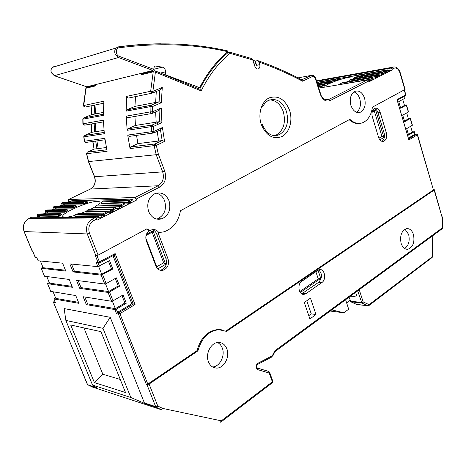 <?xml version="1.0" encoding="UTF-8"?>
<svg xmlns="http://www.w3.org/2000/svg" width="466" height="466" viewBox="0 0 466 466"><rect width="100%" height="100%" fill="white"/><g stroke="black" fill="none" stroke-linecap="round" stroke-linejoin="round"><path stroke-width="0.7" d="M338.788 79.028L338.095 79.371L338.001 78.486M62.671 202.337L87.119 201.504M357.672 75.014L387.333 69.906M352.232 79.29C353.904 78.305 354.568 77.606 354.23 77.193C353.735 76.744 352.086 76.762 349.273 77.245C339.953 78.766 322.985 85.511 325.006 86.926L325.186 87.055M74.711 215.443C70.541 216.638 67.354 217.243 65.147 217.249L63.131 216.83C58.681 214.337 87.981 201.219 97.365 201.376L99.741 201.801C100.47 202.401 99.875 203.456 97.959 204.964M355.669 292.316L356.711 295.84L353.362 296.562L351.253 295.56M142.765 73.675L141.856 73.896L141.379 74.729L141.67 73.249L95.914 84.527L95.641 85.89L85.994 88.243L83.653 106.184L85.313 107.04L103.732 103.207M83.397 105.613L103.889 101.174L103.312 115.364L82.971 119.139L83.146 124.288L84.812 125.115L103.446 121.888M82.89 123.84L103.388 120.17L104.314 133.736L83.938 136.812L84.573 141.582L86.239 142.392L105.077 139.765M83.787 136.853L84.323 141.25L104.873 138.326L107.128 151.287L86.676 153.687L88.587 161.591L94.604 176.754C96.223 182.2 94.808 186.307 90.357 189.062L68.589 199.5L134.954 197.497L136.748 199.955L132.49 200.065L132.117 199.081L129.303 200.502M136.375 198.965L159.593 187.169C165.028 183.592 166.746 178.268 164.748 171.191L158.335 154.112L156.209 154.7L88.424 161.58L86.513 153.698L87.299 152.149L106.807 149.761M157.159 131.395L158.696 141.023L137.907 143.61L130.696 146.93L130.049 148.59L127.789 135.466L129.571 136.352L153.005 133.084M155.627 111.91L156.168 122.185L135.443 125.447L127.783 128.849L127.16 130.288L126.199 116.145L126.309 116.716L128.051 117.624L151.543 113.558M156.296 91.482L155.644 102.438L134.942 106.394L126.903 109.807L126.117 111.135L126.694 96.346L126.799 97.109L128.54 98.052L152.137 93.142M350.106 300.325L346.628 302.894M331.751 309.89L343.873 312.779L348.685 309.179L345.591 299.725M330.178 311.043L343.873 312.779M95.239 206.793L90.596 209.298M86.361 211.232L80.344 213.603M338.007 84.894L340.098 84.247M346.454 81.981L348.754 81.014M78.504 302.312L55.815 298.409L53.147 291.943M72.009 286.34L49.507 283.136L46.786 276.542M65.456 270.216L43.14 267.717L40.361 260.995M408.414 134.453L412.317 132.128L410.616 126.333M406.69 112.941L408.414 118.83L404.476 121.102M402.735 99.45L404.488 105.433L400.515 107.646M368.146 74.898L382.755 72.277L382.86 72.649M382.755 72.277L382.306 72.504M361.278 77.775L377.611 74.88L377.74 75.323M377.611 74.88L377.111 75.131M354.358 80.676L372.404 77.513L372.567 78.043M372.404 77.513L371.851 77.793M325.058 84.661L325.169 85.016L324.22 85.627L321.703 86.257M322.332 87.136L322.216 87.556L321.086 86.682L318.476 87.113M348.906 81.573L348.784 81.177M338.456 78.597L357.48 75.242M338.794 79.039L338.904 79.395L335.992 80.496L329.969 81.585M321.779 82.977L317.404 83.717M330.47 82.103L330.586 82.459L328.903 83.257L324.517 84.13M318.185 85.191L324.254 84.107M353.939 91.895C356.647 92.885 358.604 95.215 359.816 98.874C361.243 104.833 360.183 109.306 356.624 112.283M315.995 314.509L310.467 298.147L304.31 302.492L309.902 318.936L315.995 314.509L311.236 313.874L308.783 315.645M311.236 313.874L306.785 300.745M299.749 291.634L318.249 278.849L320.73 278.359L300.296 292.508M315.861 271.701L318.249 278.849M105.537 283.905L108.566 291.547L81.037 287.627L78.201 280.608M115.248 278.464L118.207 285.996L108.566 291.547M121.976 295.584L124.882 302.982L115.347 308.649L87.602 303.879L84.824 296.999M112.37 301.135L115.347 308.649M98.629 266.494L101.716 274.276L74.403 271.218L71.508 264.059M108.45 261.17L111.461 268.841L101.716 274.276M120.245 379.452L102.84 374.25L83.927 327.913M217.82 342.481L220.447 344.683L222.27 347.921C225.41 355.599 219.812 366.759 212.583 366.969M404.989 229.19L408.635 234.427C410.022 240.852 408.694 245.553 404.663 248.535M44.491 213.882L48.283 212.059L64.588 212.24L67.896 210.51M52.85 209.857L56.508 208.098L72.76 208.133L76.476 206.426M61.087 205.89L64.617 204.19L82.971 204.079L86.49 202.972L87.643 202.326L87.474 201.9M69.218 201.976L71.787 200.735L132.117 199.081M37.618 217.191L39.948 216.073L58.623 216.451L60.411 215.741L61.436 214.61M130.375 201.137L132.49 200.065M101.728 203.63L124.492 202.937L124.871 203.927L128.494 203.811L130.264 203.252L121.777 207.574L122.342 207.061L121.865 205.821M124.492 202.937L120.659 204.877M121.737 205.518L124.871 203.927M95.466 207.778L115.848 207.312L116.232 208.308L119.832 208.215L121.614 207.655L112.993 212.042L113.576 211.517L113.092 210.265M115.848 207.312L111.881 209.316M112.958 209.962L116.232 208.308M86.606 212.065L107.075 211.75L107.465 212.752L111.036 212.688L112.824 212.123L104.069 216.579L104.669 216.043L104.18 214.779M107.075 211.75L102.963 213.83M104.052 214.482L107.465 212.752M96.433 218.344L98.559 217.267L102.101 217.232L103.906 216.667L97.208 220.074L95.379 217.517L31.548 217.249M74.944 216.445L98.163 216.259L98.559 217.267M98.163 216.259L95.594 217.558M98.198 148.561L96.899 140.901M96.165 134.965L96.031 133.655M95.856 131.668L95.396 123.28M95.437 113.937L96.037 104.809M157.525 122.587L157.694 124.492M156.279 193.151C160.176 194.072 162.966 196.646 164.649 200.869C166.811 209.257 164.492 215.216 157.689 218.752L156.582 219.078M269.703 99.858C275.988 100.266 280.544 104.256 283.357 111.834C286.013 122.715 283.59 130.48 276.076 135.128L274.48 135.693M146.039 235.511L152.12 232.196L153.005 230.775L146.388 234.375M156.716 266.785L163.653 262.772L152.12 232.196M378.875 138.216L381.969 136.427L374.315 111.094L375.532 109.679L383.914 137.47L381.969 136.427M372.043 112.329L374.315 111.094M372.258 111.461L375.532 109.679M383.914 137.47L379.825 139.847M374.396 108.514C376.021 109.015 377.204 110.384 377.938 112.615L384.112 133.125C384.968 136.94 384.223 139.678 381.875 141.338M378.578 137.388C379.732 140.522 381.444 141.827 383.722 141.303C386.349 139.829 387.223 137.033 386.349 132.903L380.169 112.335C378.94 109.021 377.128 107.693 374.722 108.351C372.223 109.883 371.414 112.656 372.293 116.663L378.578 137.388M349.191 119.698C352.488 122.715 355.966 123.956 359.624 123.42M146.464 229.056L149.207 230.647C146.068 233.28 145.118 236.711 146.371 240.939L155.889 266.01C157.362 269.319 159.675 270.758 162.838 270.332C167.638 268.445 169.379 264.659 168.069 258.98L157.98 232.61L158.854 232.639C156.99 229.983 154.607 229.051 151.706 229.843L150.069 230.67L146.936 228.8L98.11 255.135L95.373 255.764L98.064 262.568L115.154 253.586L135.047 304.543L119.913 313.641L147.804 384.101L197.025 350.642C200.706 337.693 207.743 330.65 218.129 329.514L221.682 329.835M417.489 134.68L433.427 189.947L225.841 331.058M102.84 374.25L94.4 382.586L70.692 325L100.959 331.658L125.523 392.523L94.4 382.586M111.007 391.061L92.53 385.056L65.863 320.427L64.145 308.579L110.221 317.311L144.384 402.921L145.188 403.643L130.829 397.51L111.007 391.061M65.863 320.427L102.98 328.326L130.829 397.51M124.882 397.731L92.606 387.1M50.788 291.407L75.76 295.555L78.917 303.325L53.922 298.98L55.448 302.667L53.468 302.306L87.591 384.706L96.724 387.7L92.53 385.056M352.803 296.294L350.368 296.213M349.075 297.162L350.886 301.822L356.787 304.496L367.913 305.789M442.263 216.801L442.694 220.243L442.508 227.979L441.902 228.969L275.039 351.55M273.192 355.174L274.975 351.626L274.835 350.793L442.257 227.95L442.444 220.214L442.048 217.092L434.161 190.076L226.523 331.384L218.129 329.514M413.458 234.544C411.985 230.286 409.655 228.317 406.48 228.637C401.482 230.816 399.694 235.732 401.121 243.38C402.583 247.533 404.849 249.491 407.925 249.258C413.033 247.166 414.874 242.256 413.458 234.544M147.804 384.101L146.388 384.502L146.965 384.671L149.091 384.071L197.928 350.84C201.615 337.867 208.651 330.813 219.043 329.678M321.855 282.571C326.736 279.548 324.732 268.527 319.49 269.604L317.771 270.292L301.863 281.138C296.871 284.144 298.712 295.234 304.042 294.355L306.075 293.58L321.855 282.571L318.674 282.285L301.741 293.83M208.419 361.715C209.985 365.56 212.513 367.668 215.997 368.047C223.616 368.955 230.233 357.078 226.849 348.859C225.2 344.776 222.498 342.632 218.729 342.434C211.366 341.98 205.046 353.63 208.419 361.715M433.543 189.645L434.37 189.755L434.161 190.076M145.788 238.004L157.333 268.41M157.799 268.882L165.646 264.327L163.653 262.772M165.646 264.327L153.005 230.775M152.26 229.686C154.322 230.338 155.807 231.8 156.71 234.066L166.018 258.828C167.335 264.49 165.593 268.259 160.799 270.14L160.176 270.233M149.207 230.647L150.069 230.67M226.831 52.483L229.179 52.035L230.058 53.34L252.735 59.916L254.989 66.714C255.881 68.747 257.104 69.428 258.671 68.752C259.842 67.844 260.185 66.481 259.708 64.657L258.828 61.99L257.803 60.627L255.217 61.04L252.84 60.219M255.217 61.04L256.638 65.327C256.02 63.743 255.065 62.974 253.766 63.009M169.024 200.77C165.913 194.013 161.207 191.637 154.904 193.646C148.537 197.427 146.446 203.374 148.619 211.477C151.596 217.902 156.069 220.336 162.04 218.787C168.867 215.222 171.191 209.217 169.024 200.77M130.509 201.44L130.975 202.675L130.428 203.17L136.748 199.955M400.195 72.632L405.1 89.431L372.404 107.18C371.303 115.05 368.105 120.216 362.804 122.686C358.354 124.335 354.043 123.21 349.879 119.325L180.47 210.714C178.53 221.385 173.136 228.392 164.277 231.742L158.854 232.639M388.481 70.698L388.545 71.84L392.308 69.923L392.075 69.131L390.77 68.106L392.413 67.279L316.496 80.845M383.244 73.022L388.452 71.886L383.413 74.449L383.349 73.302M378.043 75.643L383.32 74.502L378.217 77.094L378.159 75.935M372.777 78.288L378.124 77.146L372.963 79.768L372.905 78.597M368.594 80.769L372.864 79.82L368.932 81.818L368.688 81.008L367.359 79.948L318.796 88.132M368.688 81.008L330.114 100.592C325.862 102.077 322.589 99.951 320.288 94.214L315.354 78.597C314.649 76.826 313.63 76.15 312.302 76.575L310.938 75.451L297.955 77.886M350.886 105.363C353.082 111.094 356.269 113.366 360.445 112.178C364.697 109.562 366.078 104.897 364.575 98.18C362.362 92.32 359.111 90.055 354.818 91.388C350.688 94.08 349.378 98.74 350.886 105.363M86.752 212.135L86.42 211.581M95.617 207.842L95.28 207.294M101.879 203.694L101.541 203.153M69.842 201.673L68.793 201.702L68.578 199.5L90.148 189.161M68.793 201.702L68.135 202.017M83.705 203.91L83.525 203.45L82.802 203.625L82.971 204.079M62.147 205.023L62.764 205.081M62.106 204.918L60.015 205.925M73.925 207.789L73.745 207.329L72.585 207.673L72.76 208.133M54.073 208.908L54.679 208.978M54.033 208.803L51.784 209.886M46.419 210.125L66.51 209.537L64.879 210.44L46.041 210.3L45.575 211.587L64.395 211.774L64.879 210.44L65.922 211.249L64.401 211.774L64.582 212.24M45.889 212.851L46.489 212.921M45.843 212.741L43.443 213.9M38.125 214.098L60.027 213.632L58.914 214.622L37.74 214.278L37.268 215.572L58.425 215.979L58.914 214.622L60.225 215.269L58.431 215.979L58.611 216.451M37.589 216.847L38.177 216.923M37.548 216.737L36.61 217.185M75.078 216.509L74.787 215.898M376.971 75.445L377.879 76.337L376.342 76.459L376.971 75.445L376.429 75.358L376.161 76.43L376.679 77.612M349.168 81.533L348.789 81.195L349.331 80.158L350.77 79.54L377.006 75.137M382.172 72.812L383.081 73.698L381.543 73.814L382.172 72.812L381.631 72.731L381.363 73.791L381.881 74.962M354.649 78.888L354.265 78.544L354.381 78.929M387.316 70.209L388.219 71.088L386.693 71.211L387.316 70.209L386.774 70.127L386.512 71.181L387.025 72.352M357.241 76.744L356.88 76.441L357.422 75.44L357.148 76.465L386.512 71.181M392.308 69.923L388.452 70.599M316.647 81.311L390.77 68.106M335.992 80.496L335.875 80.123L335.211 80.303L335.322 80.676M328.903 83.257L328.786 82.884L327.808 83.187L327.918 83.56M324.22 85.627L324.097 85.249L322.909 85.662L323.02 86.035M371.705 78.107L372.619 79.01L371.07 79.127L371.705 78.107L371.163 78.026L370.889 79.098L371.414 80.286M340.425 84.486L340.122 84.381M322.344 87.171L321.225 86.268L318.365 86.763L321.231 86.262L322.222 86.793L320.818 87.789M79.249 213.609L103.103 213.853M102.101 217.232L101.536 215.781L103.51 215.647L103.906 216.667M101.361 215.711L102.363 214.447L101.856 214.238L75.376 214.628L78.439 213.597L75.376 214.622L74.88 216.026L101.361 215.711L101.856 214.238L103.761 214.15L78.521 213.579M104.069 216.579L103.679 215.566L104.134 214.651L103.761 214.15M111.036 212.688L110.477 211.249L112.434 211.115L112.824 212.123M112.993 212.042L111.91 209.618L111.403 209.409L110.791 209.723L110.477 211.249L111.298 209.927L110.791 209.723L87.043 210.253L89.192 209.304L112.009 209.339M111.91 209.618L89.227 209.286L87.037 210.253L86.554 211.651L110.302 211.18M111.298 209.927L112.434 211.115L113.046 210.143L112.661 209.624M119.832 208.215L119.279 206.782L121.23 206.654L121.614 207.655M121.777 207.574L120.7 205.168L120.193 204.964L119.587 205.273L119.279 206.782L120.1 205.471L119.587 205.273L95.903 205.978L97.528 205.052L120.776 204.894M120.7 205.168L98.279 205.046M120.1 205.471L121.23 206.654L121.824 205.698L121.422 205.174M103.813 200.869L129.414 200.52M102.159 201.854L101.699 203.223L127.777 202.32L128.249 200.893L102.159 201.854L103.126 200.893L102.159 201.854M128.494 203.811L127.952 202.384L129.886 202.256L130.264 203.252M127.777 202.32L128.762 201.085L128.249 200.893L130.055 200.788L128.878 200.572L103.161 200.881L102.508 201.533M130.428 203.17L130.049 202.174L130.468 201.324L130.055 200.788M343.32 82.499L371.752 77.793M372.963 79.768L372.066 77.927L371.536 77.839L340.675 83.356L340.39 84.398L370.889 79.098M372.066 77.927L372.363 77.915M372.864 79.82L372.887 78.538L372.317 77.892L371.542 77.834L343.104 82.534L340.675 83.356L343.052 82.552M349.203 80.21L377.617 75.253M378.217 77.094L378.142 75.876L377.571 75.23L376.802 75.172L350.997 79.5M355.884 76.977L382.202 72.504M354.51 77.711L382.813 72.62M383.413 74.449L383.337 73.249L382.761 72.597L382.003 72.545L355.669 77.012L354.818 77.531L354.539 78.562L381.363 73.791M356.886 75.952L357.457 75.049L357.422 75.44L387.945 70.022M388.545 71.84L388.469 70.646L387.893 69.999L387.141 69.947L357.457 75.049L356.886 76.471M317.288 83.35L335.205 80.303L335.491 79.307L317.014 82.476M318.767 88.033L320.794 87.701L321.482 86.233M151.834 70.739L152.434 71.298M61.873 202.815L61.687 203.858L62.164 205.063M53.788 206.694L53.602 207.737L54.091 208.949M45.598 210.62L45.412 211.675L45.907 212.892M37.292 214.605L37.105 215.659L37.606 216.888M39.039 213.987L37.548 214.377M37.099 215.659L37.041 215.193L38.358 213.987L60.574 213.562M61.471 214.785L60.027 213.632L61.361 214.168L60.225 215.269L60.411 215.741M47.276 209.997L45.849 210.399M45.406 211.669L45.348 211.191L46.652 210.009L67.034 209.461M54.598 206.205L53.776 207.65L72.574 207.673L73.051 206.351L54.033 206.473M53.602 207.737L53.543 207.248L54.837 206.089L75.62 205.384M55.437 206.071L75.265 205.401L76.412 205.989L73.745 207.329L73.051 206.351L75.108 205.454L75.894 206.933M82.791 203.625L83.263 202.302L62.322 202.5L61.862 203.764L82.791 203.625M63.487 202.197L62.112 202.605M61.681 203.858L61.629 203.351L62.91 202.221L86.193 201.312L87.404 201.848M251.529 58.495L252.735 59.916M199.914 89.262L201.149 90.876C208.885 75.358 218.519 62.846 230.058 53.34M155.05 70.826L155.394 72.114L152.871 91.371L150.664 91.272L150.774 92.07L152.551 93.054L152.871 91.371L162.285 87.433L159.815 90.008L152.714 92.984M136.55 135.379L137.907 143.61M134.942 116.43L135.443 125.447M135.524 96.596L134.942 106.394M103.336 112.428L94.173 114.176L94.744 105.077M103.988 130.387L94.621 131.861L94.155 123.496M106.37 147.541L96.963 148.712L95.67 141.076M127.94 128.762L152.027 125.069L159.692 121.638L161.918 122.593L153.378 126.437L153.966 131.383L162.418 127.538L164.568 141.489L162.197 140.586L158.696 141.023M159.692 121.638L156.168 122.185M162.285 87.433L161.271 102.776L159.186 101.769L155.644 102.438M94.173 114.176L91.435 114.7L83.729 117.904L103.312 114.228M94.621 131.861L91.884 132.292L84.69 135.396L104.18 132.408M96.963 148.712L94.214 149.056L87.194 152.201M161.271 102.776L152.306 106.644L152.388 111.817L150.174 111.91L150.291 112.51L152.067 113.465L152.388 111.817L161.23 107.961L159.063 110.407L152.277 113.378M162.418 127.538L160.485 129.874L153.885 132.886M128.762 201.085L129.886 202.256L129.356 200.788M102.363 214.447L103.679 215.566L102.98 214.139M112.848 268.981L101.198 275.121L73.098 271.928L69.848 263.896L97.837 266.645L109.551 260.564L112.848 268.981L111.461 268.841M73.098 271.928L74.403 271.218M116.308 309.15L114.869 309.575L86.326 304.613L83.134 296.731L111.572 301.269L113.011 300.844L123.053 294.955L126.292 303.203L116.308 309.15L117.56 312.313L131.82 303.774L112.993 255.648M81.037 287.627L79.744 288.349L108.065 292.432L109.51 292.001L119.605 286.182L116.337 277.847L106.184 283.613L104.739 284.044L101.198 275.121M119.605 286.182L118.207 285.996M79.744 288.349L76.523 280.392L104.739 284.044M126.292 303.203L124.882 302.982M86.326 304.613L87.602 303.879M34.997 256.708L32.573 250.859L32.026 250.79L24.04 231.503M44.451 276.082L41.148 268.276L65.811 271.101L62.59 263.179L38.119 260.774L36.628 257.343M50.771 291.547L47.52 283.678L72.399 287.289L69.207 279.443L44.433 276.216M53.922 298.98L55.547 297.757M41.148 268.276L42.907 267.152M47.52 283.678L49.256 282.524M146.388 384.502L118.475 314.067L118.964 312.564L117.56 312.313L116.512 313.711L114.869 309.575M36.668 257.436L35.055 256.859L36.569 257.209M98.542 263.104L96.147 262.393L98.064 262.568L99.165 263.162M55.448 302.667L55.169 302.166M404.401 105.135L406.323 105.089L400.69 108.234L398.745 101.64L404.401 98.536L404.01 96.497M412.218 131.785L414.146 131.831L408.612 135.128L406.696 128.633L412.41 125.197L410.412 118.358M408.321 118.51L410.249 118.51L404.663 121.731L402.74 115.189L408.501 111.834L406.486 104.943M408.752 138.769L416.47 134.144L414.868 134.295L408.548 138.076M414.146 131.831L415.037 134.249M388.452 71.886L387.665 70.028M383.32 74.502L382.528 72.632M378.124 77.146L377.332 75.259M301.892 79.948L302.539 81.195L312.302 76.575M197.928 350.84L197.025 350.642M221.204 421.579L220.435 422.167L221.286 420.839L162.704 408.42L157.77 406.02L156.238 407.267L145.188 403.643M256.807 367.313C256.416 366.981 256.632 366.037 257.459 364.482L257.692 363.369C256.323 364.622 255.892 366.194 256.399 368.093L257.954 369.713L269.22 373.033L268.666 371.396M318.639 269.831C322.425 273.746 322.437 277.893 318.674 282.285M320.73 278.359L318.028 270.228L301.1 281.767M102.98 328.326L110.221 317.311M116.512 313.711L118.475 314.067L119.913 313.641L118.964 312.564L133.241 304.001L131.82 303.774M53.468 302.306L54.213 301.118L54.738 301.135M92.687 387.135L87.387 384.467M79.342 364.791L79.203 364.447M91.324 114.747L92.006 105.648M91.761 132.344L91.418 123.973M94.08 149.114L92.926 141.46M88.412 161.545L94.429 176.736L162.669 171.867L156.209 154.7L154.147 145.759L154.805 144.029L162.162 140.586L160.485 129.874M350.391 301.205L361.418 302.422L363.171 301.927L369.078 304.642L367.831 305.76L361.913 303.051L350.886 301.822M114.112 255.036L133.241 304.001L135.047 304.543M99.578 262.987L114.147 255.019L115.154 253.586M397.009 99.66L408.88 139.922L397.009 99.66L405.67 94.93L404.238 90.008M199.634 87.69C207.283 72.917 216.661 60.918 227.769 51.697C194.619 44.014 158.423 42.703 119.174 47.777C115.306 48.085 115.37 55.087 119.249 56.328L153.71 69.329L154.182 67.057L154.642 66.271L155.522 66.038L162.325 67.156C164.416 67.774 165.471 69.335 165.494 71.84L165.214 74.735L199.634 87.69L197.252 88.167M165.214 74.735L164.801 74.834M153.71 69.329L152.935 70.471L141.67 73.249M54.464 66.358L52.355 67.389C51.01 68.828 50.695 70.587 51.394 72.673L54.528 75.777L86.723 86.793L95.914 84.527M228.101 51.074L227.769 51.697M86.723 86.793L54.44 75.783M87.462 201.865L83.525 203.45L83.263 202.302L86.163 201.329L86.49 202.972M356.787 304.496L368.81 305.626L369.078 304.642L432.53 256.644L433.054 235.47M164.568 141.489L156.32 145.351L130.049 148.59M221.286 420.839L272.371 381.835L269.22 373.033L269.604 372.258L268.725 371.414L257.471 368.082L268.632 371.385M152.935 70.471L118.492 57.516L54.324 75.708M119.249 56.328L118.492 57.516L115.119 53.951C114.362 51.58 114.7 49.594 116.133 47.992L118.393 46.868L116.133 47.992L52.355 67.389C50.951 68.817 50.602 70.587 51.295 72.696L54.394 75.772M325.052 85.138L324.062 84.148L325.052 84.643L324.097 85.249L323.188 84.655L317.975 85.528M330.353 82.074L330.12 82.313L329.485 81.591L317.416 83.758L329.672 81.556M97.237 205.221L95.891 205.978L95.431 207.364L119.104 206.718M352.698 294.5L353.362 296.562M127.16 130.288L151.176 126.67L151.869 132.064L153.646 132.996L153.966 131.383L127.736 135.076L127.812 135.46M126.117 111.135L150.087 106.691L150.174 111.91L126.199 116.145M141.379 74.729L153.221 71.84L150.664 91.272L126.694 96.346M384.112 133.125L386.349 132.903M380.169 112.335L377.938 112.615M433.427 189.947L417.332 134.843L408.88 139.922M96.951 255.624L99.52 262.119L99.409 263.08M124.772 397.679L161.172 409.661L156.238 407.267L155.656 406.602L146.965 384.671M359.228 289.706L363.171 301.927L361.913 303.051L357.678 290.842M432.792 235.662L431.959 257.605L369.02 305.469M149.091 384.071L157.77 406.02L155.656 406.602L144.384 402.921M274.835 350.793L272.843 354.748L271.48 356.21L257.692 363.369M442.048 217.092L434.388 189.802M274.136 135.664L279.175 134.779C286.695 130.113 289.124 122.319 286.462 111.391C282.239 101.215 276.064 97.621 267.938 100.615L264.921 103.137L262.562 106.871M289.607 110.378C285.011 99.258 278.219 95.087 269.226 97.872C261.513 101.402 257.692 113.978 261.275 124.445C266.197 135.74 273.105 139.771 282 136.544C289.497 132.705 292.974 120.548 289.607 110.378M166.018 258.828L168.069 258.98M158.743 234.136L156.71 234.066M199.681 89.169C207.527 73.791 217.232 61.401 228.794 52M256.638 65.327L259.708 64.657M200.048 89.321L155.166 70.873L153.698 70.989L153.221 71.84L155.394 72.114L201.149 90.876M161.918 122.593L161.23 107.961M158.335 154.112L156.32 145.351L154.939 143.971L162.197 140.586M96.806 219.049L93.841 220.558C89.315 223.488 87.853 227.723 89.46 233.262L98.11 255.135M404.855 89.67L399.939 72.83C398.506 68.904 396.432 67.389 393.718 68.298L392.075 69.131M258.828 61.99C274.229 67.448 288.798 73.849 302.539 81.195M66.102 211.715L65.922 211.249L67.483 210.387L67.663 210.848M62.281 205.087L61.862 203.764M54.202 208.972L53.776 207.65M67.71 210.05L67.483 210.387L66.51 209.537L67.826 210.067M46.012 212.915L45.575 211.587M37.711 216.911L37.268 215.572M376.161 76.43L349.057 81.195L349.337 80.158L350.607 79.61M338.66 78.777L337.809 78.521L316.962 82.313L337.803 78.527L335.491 79.307L335.875 80.123L338.095 79.371L338.211 79.744M330.237 82.686L330.12 82.313L328.786 82.884L328.087 82.191L317.486 83.979M330.47 82.086L329.497 81.585L328.087 82.191L327.802 83.187L317.771 84.87M317.888 85.243L324.074 84.142L323.188 84.655L322.897 85.662L318.261 86.431M75.498 214.587L74.764 216.003L74.956 216.486M89.082 209.356L89.967 209.31M86.967 210.294L86.624 212.112M95.641 206.123L95.483 207.819M101.6 202.361L102.136 201.86L101.745 203.671M355.319 77.228L354.271 78.562M325.996 99.887L328.769 99.468L367.359 79.948M326.538 99.963L328.769 99.468L330.114 100.592M315.354 78.597L315.703 78.329C314.678 75.807 313.1 74.845 310.973 75.451L301.683 79.837L312.057 75.23M28.799 218.566L92.414 219.014L95.379 217.517M31.735 217.162L28.985 218.478C24.051 221.496 22.45 225.87 24.185 231.59L32.148 250.825M89.46 233.262L87.259 233.944C85.365 227.431 87.09 222.457 92.414 219.014L93.841 220.558M159.593 187.169L158.184 185.748L90.352 189.068C94.674 186.353 96.031 182.247 94.429 176.736L94.417 176.696M134.954 197.497L158.184 185.748C162.908 182.649 164.405 178.018 162.669 171.867L164.748 171.191M393.718 68.298L392.413 67.279L394.172 66.877M127.783 128.849L152.027 125.069L153.378 126.437L151.176 126.67L151.805 125.168L159.628 121.643L159.063 110.407M126.903 109.807L150.891 105.304L159.098 101.78L159.815 90.008M130.795 146.877L154.939 143.971L130.696 146.93M150.891 105.304L152.306 106.644L150.087 106.691L150.891 105.304M95.92 255.811L87.259 233.944L24.063 231.561C22.333 225.835 23.97 221.478 28.979 218.478L31.729 217.162M98.035 263.057L99.281 266.202M102.642 274.684L106.184 283.613M109.51 292.001L113.011 300.844M47.608 283.712L50.864 291.582M111.572 301.269L108.065 292.432M97.837 266.645L96.147 262.393M36.558 256.993L38.119 260.774M41.235 268.305L44.52 276.245M412.259 125.371L410.249 118.51M408.344 112.003L406.323 105.089M404.401 98.536L403.836 96.59M316.49 80.828L392.488 67.238C395.937 66.236 398.506 68.024 400.189 72.609L399.939 72.83M320.288 94.214L320.631 93.928L315.715 78.358M161.172 409.661L162.704 408.42L161.172 409.661M220.756 422.167L272.179 382.866L272.75 381.048L269.651 372.381M257.378 368.058L257.954 369.713M257.611 364.377L271.066 357.375L271.48 356.21M272.843 354.748L273.14 355.284L271.323 357.247M302.912 293.242L306.075 293.58M317.946 80.566L316.466 80.74M397.364 100.132L405.309 95.786L405.834 94.767L404.412 89.909M414.932 134.26L416.54 134.109L417.332 134.843L416.691 134.091M141.856 73.896L154.473 70.745M83.95 136.398L84.503 135.489M82.82 119.232L83.729 117.904L103.312 114.304M85.837 88.424L86.449 87.486L95.775 85.196M87.311 87.276L86.449 87.486L85.861 88.307L83.402 105.537L84.818 107.122M104.186 132.46L84.538 135.472L83.793 136.521M118.486 46.85C132.961 44.882 147.052 43.868 160.764 43.804M165.494 71.84L160.45 73.046M165.302 74.117L163.875 74.455M162.325 67.156L153.716 69.288M155.522 66.038L154.665 66.254M119.174 47.777L118.545 46.856C158.23 41.777 194.805 43.187 228.264 51.074M100.033 202.553L99.741 201.801M354.317 77.484L354.23 77.193M383.722 141.303L382.289 141.431M407.925 249.258L406.189 249.188M215.997 368.047L213.597 367.476M262.009 123.921C266.342 133.742 272.062 137.359 279.175 134.779L276.076 135.128M162.838 270.332L160.799 270.14M258.671 68.752L257.354 69.032M162.04 218.787L157.689 218.752M76.43 206.024L76.593 206.45M67.838 210.108L68.007 210.533M61.378 214.209L61.547 214.634M340.168 84.532L340.675 83.356M322.227 86.781L322.344 87.142M360.445 112.178L357.655 112.539M251.71 58.553L229.179 52.035M126.694 109.924L150.675 105.427L159.186 101.769M55.262 302.393L53.835 298.939M415.06 134.249L414.309 131.674M326.101 99.91L328.658 99.52C324.476 100.289 321.802 98.437 320.637 93.963M257.803 60.627C273.373 66.125 288.099 72.579 301.98 79.995M256.853 367.435L257.471 368.082M304.042 294.355L302.55 294.197M87.445 384.601L79.203 364.709M35.649 257.383L34.973 256.83L32.498 250.854M91.278 114.764L91.854 105.683M91.726 132.361L91.26 124.003M94.056 149.126L92.757 141.483M84.276 125.197L82.89 123.799L82.82 119.185L83.525 118.014M86.513 153.698L87.299 152.149L106.819 149.802M92.641 387.118L87.544 384.689M432.186 257.43L432.53 256.644M442.152 228.783L442.508 227.985M272.389 382.702L272.796 381.188M54.639 300.885L54.213 301.118M405.542 95.652L405.839 94.79M84.323 141.25L85.662 142.48"/></g></svg>
